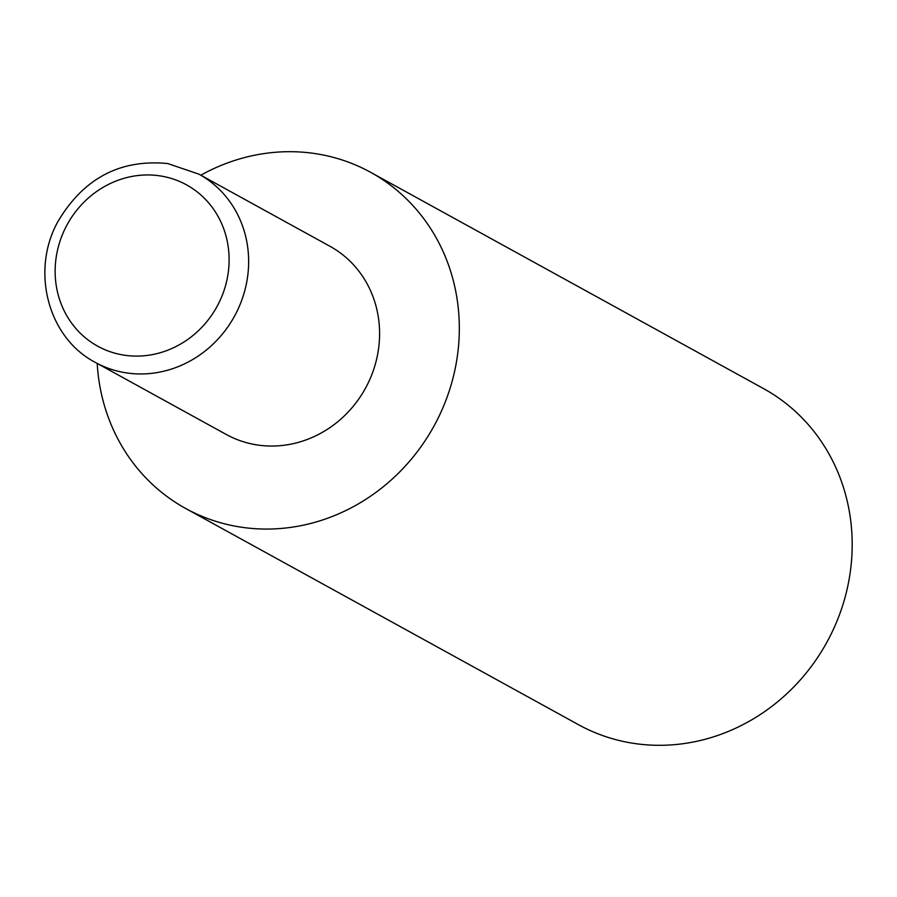 <?xml version="1.0" encoding="UTF-8"?>
<svg xmlns="http://www.w3.org/2000/svg" width="897" height="897" viewBox="0 0 897 897"><rect width="100%" height="100%" fill="white"/><g stroke="black" fill="none" stroke-linecap="round" stroke-linejoin="round"><path stroke-width="1.35" d="M200.816 175.207A191.846 177.875 118.8 0 1 316.092 153.735A191.846 177.875 118.8 0 1 370.629 172.314A191.846 177.875 118.8 0 1 446.841 397.864A191.846 177.875 118.8 0 1 240.149 527.021A191.846 177.875 118.8 0 1 185.612 508.442A191.846 177.875 118.8 0 1 97.212 363.431M370.629 172.314L763.482 388.558A191.846 177.875 118.8 0 1 839.704 614.109A191.846 177.875 118.8 0 1 633.002 743.265A191.846 177.875 118.8 0 1 578.464 724.686L185.612 508.442M198.966 174.186L329.917 246.26A107.427 99.612 118.8 0 1 372.603 372.569A107.427 99.612 118.8 0 1 256.856 444.901A107.427 99.612 118.8 0 1 226.313 434.496L95.362 362.422A107.427 99.612 118.8 0 0 125.905 372.816A107.427 99.612 118.8 0 0 241.652 300.495A107.427 99.612 118.8 0 0 198.966 174.186L167.761 163.546C120.22 158.982 83.634 178.268 58.025 221.391C30.442 270.591 47.799 337.788 95.362 362.422M123.898 355.122A92.088 85.383 -61.2 0 0 227.176 278.821A92.088 85.383 -61.2 0 0 160.361 175.935A92.088 85.383 -61.2 0 0 57.072 252.236A92.088 85.383 -61.2 0 0 123.898 355.122"/></g></svg>
